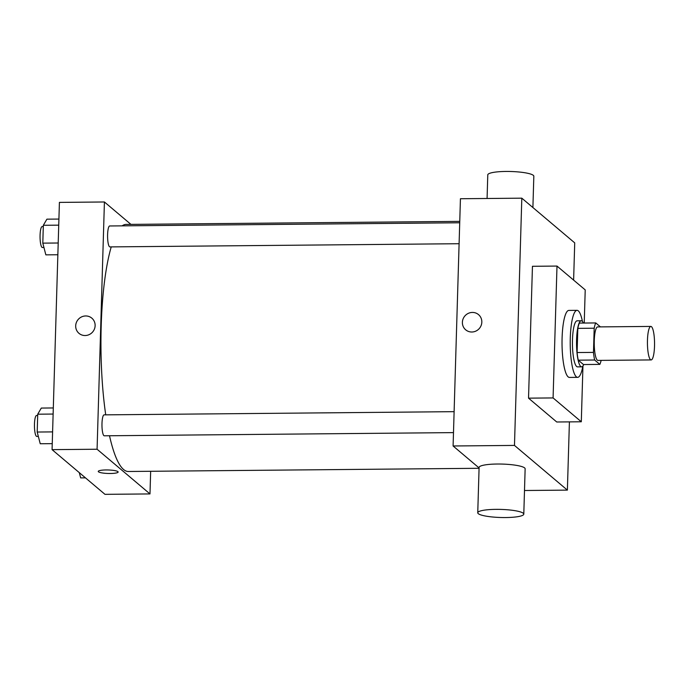 <?xml version="1.0" encoding="UTF-8"?>
<svg xmlns="http://www.w3.org/2000/svg" width="689" height="689" viewBox="0 0 689 689"><rect width="100%" height="100%" fill="white"/><g stroke="black" fill="none" stroke-linecap="round" stroke-linejoin="round"><path stroke-width="1.03" d="M650.502 359.658A16.751 3.557 -90.5 0 1 647.436 341.692A16.751 3.557 -90.5 0 1 650.838 326.422A16.751 3.557 -90.5 0 1 654.55 343.139A16.751 3.557 -90.5 0 1 651.148 359.925A16.751 3.557 -90.5 0 1 650.502 359.658M651.148 359.925L597.949 360.407A16.751 3.557 -90.5 0 1 597.303 360.14A16.751 3.557 -90.5 0 1 594.237 342.183A16.751 3.557 -90.5 0 1 597.639 326.913L650.838 326.422M600.438 326.887L595.761 322.934A22.496 4.78 -90.5 0 0 594.185 328.214L593.47 352.398A22.496 4.78 -90.5 0 0 594.659 360.02L599.835 364.386A22.496 4.78 -90.5 0 0 601.135 360.381M594.185 328.214L577.821 328.369L577.098 352.544L593.47 352.398M594.659 360.02L578.286 360.166L583.462 364.541L599.835 364.386M578.286 360.166A22.496 4.78 -90.5 0 1 577.098 352.544M577.821 328.369A22.496 4.78 -90.5 0 1 579.389 323.081L595.761 322.934M583.359 323.046A23.03 4.892 89.5 0 0 581.215 320.781A23.03 4.892 89.5 0 0 576.581 339.711A23.03 4.892 89.5 0 0 581.637 366.841A23.03 4.892 89.5 0 0 583.738 364.533M581.637 366.841L577.546 366.875A23.03 4.892 -90.5 0 1 576.659 366.514A23.03 4.892 -90.5 0 1 572.481 339.746A23.03 4.892 -90.5 0 1 577.124 320.816L581.215 320.781M582.842 366.109A33.503 7.114 -90.5 0 1 577.64 377.348A33.503 7.114 -90.5 0 1 576.357 376.814A33.503 7.114 -90.5 0 1 570.225 340.891A33.503 7.114 -90.5 0 1 577.029 310.343A33.503 7.114 -90.5 0 1 582.438 321.487M577.64 377.348L569.458 377.426A33.503 7.114 -90.5 0 1 568.175 376.892A33.503 7.114 -90.5 0 1 562.035 340.96A33.503 7.114 -90.5 0 1 568.847 310.42L577.029 310.343M582.954 365.962L581.301 421.771L553.086 397.932L556.996 266.066L585.219 289.905L584.229 323.038M556.996 266.066L532.451 266.29L528.532 398.156L556.746 421.995L581.301 421.771M573.618 280.104L574.721 242.873L521.814 198.174L514.476 445.421L567.383 490.12L569.407 421.883M478.528 314.623A9.947 9.56 -49.8 0 0 462.388 322.306A9.947 9.56 130.2 0 1 478.528 314.623A9.947 9.56 130.2 0 1 479.415 328.386A9.947 9.56 130.2 0 1 462.388 322.306A9.947 9.56 -49.8 0 0 465.686 329.816M521.814 198.174L460.433 198.733L453.095 445.981L514.476 445.421M453.095 445.981L479.079 467.934M477.753 512.771L479.096 467.443A23.03 4.048 1.7 0 1 497.269 464.024A23.03 4.048 1.7 0 1 525.139 468.804L523.795 514.14A23.03 4.048 -178.3 0 0 495.925 509.36A23.03 4.048 -178.3 0 0 477.753 512.771A23.03 4.048 -178.3 0 0 500.653 517.499A23.03 4.048 -178.3 0 0 523.795 514.14M524.501 490.508L567.383 490.12M528.532 398.156L553.086 397.932M487.08 198.492L487.778 174.86A23.03 4.048 1.7 0 1 510.919 171.501A23.03 4.048 1.7 0 1 533.829 176.229L532.898 207.535M105.727 414.847A123.538 26.234 -90.5 0 1 101.197 325.983A123.538 26.234 -90.5 0 1 111.239 246.886M122.16 225.846A123.538 26.234 -90.5 0 1 126.078 224.425L459.761 221.376M479.07 468.287L128.335 471.491A123.538 26.234 -90.5 0 1 123.598 469.519A123.538 26.234 -90.5 0 1 109.508 435.749M459.098 243.717L109.895 246.903A10.473 2.222 -90.5 0 1 109.491 246.731A10.473 2.222 -90.5 0 1 107.579 235.509A10.473 2.222 -90.5 0 1 109.706 225.966L459.718 222.771M453.491 432.614L104.289 435.801A10.473 2.222 -90.5 0 1 103.884 435.637A10.473 2.222 -90.5 0 1 101.989 423.468A10.473 2.222 -90.5 0 1 104.099 414.864L454.111 411.669M130.927 224.373L104.418 201.98L97.08 449.237L149.987 493.927L150.658 471.285M97.08 449.237L52.071 449.641L59.409 202.394L104.418 201.98M85.117 335.534A9.947 9.56 130.2 0 1 78.107 319.575A9.947 9.56 130.2 0 1 94.453 328.98A9.947 9.56 130.2 0 1 85.117 335.534M52.071 449.641L104.978 494.34L149.987 493.927M118.138 472.017A9.947 1.748 1.7 0 1 109.215 473.489A9.947 1.748 1.7 0 1 98.475 471.81A9.947 1.748 1.7 0 1 98.251 471.422A9.947 1.748 1.7 0 1 108.242 469.976A9.947 1.748 1.7 0 1 118.138 472.017A9.947 1.748 1.7 0 1 109.224 473.489A9.947 1.748 1.7 0 1 98.475 471.81A9.947 1.748 1.7 0 1 98.251 471.422M78.994 333.347A9.947 9.56 130.2 0 1 78.107 319.575A9.947 9.56 130.2 0 1 91.826 318.154M79.287 472.637L80.656 477.899L85.47 477.856M53.311 407.957L41.297 408.069L37.723 414.192L37.197 432.037L40.238 443.75L52.252 443.647M37.723 414.192L53.131 414.055M37.197 432.037L52.597 431.9M38.326 436.404L36.767 436.421A10.473 2.222 -90.5 0 1 36.371 436.249A10.473 2.222 -90.5 0 1 34.45 425.027A10.473 2.222 -90.5 0 1 36.577 415.476L37.688 415.467M58.918 219.059L46.904 219.171L43.329 225.294L42.804 243.139L45.844 254.852L57.859 254.749M43.329 225.294L58.737 225.157M42.804 243.139L58.203 243.002M43.932 247.506L42.373 247.515A10.473 2.222 -90.5 0 1 41.977 247.351A10.473 2.222 -90.5 0 1 40.057 236.12A10.473 2.222 -90.5 0 1 42.184 226.578L43.295 226.569"/></g></svg>

